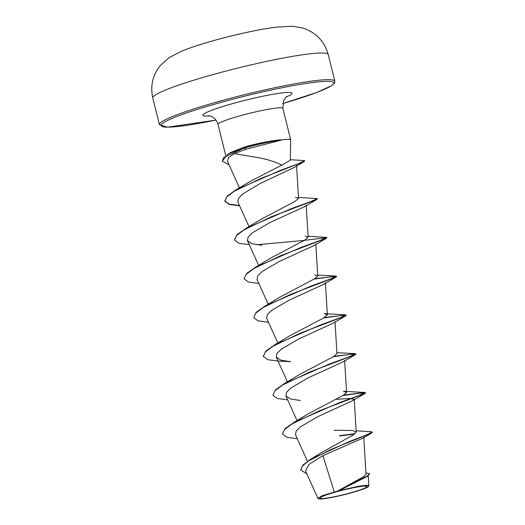 <?xml version="1.0" encoding="UTF-8"?>
<svg xmlns="http://www.w3.org/2000/svg" width="525" height="525" viewBox="0 0 525 525"><rect width="100%" height="100%" fill="white"/><g stroke="black" fill="none" stroke-linecap="round" stroke-linejoin="round"><path stroke-width="0.79" d="M349.086 493.257A24.15 2.303 -13.9 0 1 323.17 498.488A24.15 2.303 -13.9 0 1 326.583 494.832A24.15 2.303 -13.9 0 1 337.883 491.4A24.15 2.303 -13.9 0 1 359.605 486.655A24.15 2.303 -13.9 0 1 366.155 487.377A24.15 2.303 -13.9 0 1 349.086 493.257M349.492 493.323A25.896 2.467 -13.9 0 1 318.517 498.75A25.896 2.467 -13.9 0 1 337.477 491.334A25.896 2.467 -13.9 0 1 368.563 486.367A25.896 2.467 -13.9 0 1 349.492 493.323M318.517 498.75L317.914 498.31L322.081 495.758L337.529 491.085L363.74 476.615L366.01 474.029L363.786 437.227M290.279 160.223L290.692 139.952A33.416 3.183 166.1 0 0 290.686 139.867A33.416 3.183 166.1 0 0 281.033 139.978L280.993 139.814A31.723 3.019 166.1 0 0 248.699 146.534A31.723 3.019 166.1 0 0 243.935 147.866L245.923 149.277L234.465 153.602L253.673 156.916C264.823 158.563 274.221 161.293 281.873 165.112L290.272 160.223M281.033 139.978L281.229 140.123A31.723 3.019 166.1 0 0 248.778 146.856A31.723 3.019 166.1 0 0 244.013 148.188L223.808 157.362L222.278 161.018L228.296 153.858L243.935 147.866L245.182 146.836L231.663 152.033L228.296 153.858M280.993 139.814C272.147 140.608 261.883 142.485 250.208 145.458L245.182 146.836M281.229 140.123L245.923 149.277M356.14 430.795L371.523 431.76L372.409 432.318L371.68 432.994L362.723 438.224L322.914 455.654L334.228 491.781M372.33 431.996L366.194 435.035L349.755 441.374L310.944 459.093L319.732 453.567L352.925 435.14L356.206 431.937L352.426 430.454L334.136 430.283M282.489 433.919L284.944 428.754L293.987 422.415L308.831 413.49L343.12 395.404L346.559 392.405L343.481 391.256L364.691 392.464L343.626 395.102M287.667 399.899L277.246 398.468L272.921 395.273L275.343 389.944L284.392 383.598L299.217 374.686L333.513 356.593L336.958 353.594L335.022 321.589M263.281 356.304L265.735 351.14L274.778 344.794L289.623 335.869L323.912 317.783L327.351 314.783L324.266 313.642M268.452 322.278L258.031 320.847L253.713 317.651L256.134 312.322L265.178 305.983L280.009 297.065L314.304 278.972L317.737 275.979L314.665 274.831M258.851 283.474L248.437 282.043L244.112 278.847L246.527 273.518L255.577 267.173L270.401 258.261L304.697 240.168L308.142 237.169L305.051 236.02M234.465 239.873L236.919 234.708L245.963 228.368L260.807 219.443L295.096 201.357L298.522 198.365L295.45 197.21M239.492 205.524L229.123 204.094L224.818 200.904L227.207 196.009L236.093 189.794L250.845 181.02L281.873 165.112M234.465 153.602L228.46 157.553L227.437 161.287L239.459 187.865M239.643 205.852L229.222 204.422L224.897 201.226L226.859 196.77L234.406 191.152L260.754 178.493L304.073 161.588L294.742 167.186L260.157 183.507L242.872 193.889L238.468 198.338L237.877 201.935M249.244 244.663L238.829 243.232L234.504 240.037L236.558 235.476L244.263 229.74L271.451 216.72L316.91 199.402L304.664 206.627L270.178 222.423L252.558 232.66L248.082 237.116L247.492 240.745L252.112 243.784L261.936 245.254M244.112 278.847L246.166 274.286L253.864 268.551L281.059 255.524L326.517 238.212L314.285 245.431L279.759 261.247L262.152 271.471L257.696 275.933L257.079 279.556L268.236 304.218M327.351 314.783L325.415 282.785L323.879 284.235L289.4 300.037L271.779 310.268L267.291 314.744L266.693 318.367L278.001 343.383M333.473 323.052L298.981 338.861L281.367 349.092L276.898 353.542L276.308 357.171L280.928 360.209L290.745 361.686L278.821 361.121L267.862 359.73L263.32 356.468L265.368 351.908L273.072 346.172L300.261 333.145L345.726 315.833L346.231 315.354L340.095 315.656L323.676 317.92M343.107 361.85L308.582 377.665L290.975 387.89L286.506 392.359L285.895 395.988L290.561 399.013L300.339 400.496M335.455 399.387L349.105 398.501L354.211 399.21L352.688 400.667L318.209 416.469L300.589 426.694L296.107 431.169L295.516 434.792L307.493 461.304M322.914 455.654L309.159 464.185L305.517 470.932L317.907 498.317M366.142 477.008L339.209 490.54L359.802 486.045L366.443 485.284L368.852 485.763L368.563 486.367M339.517 435.691L355.018 433.65M310.944 459.093L302.846 465.098L300.694 469.862L306.895 473.996M365.938 472.841L369.574 473.734L366.988 476.109L337.529 491.085M339.603 436.012L354.513 434.057M371.68 432.994L330.881 449.492L308.392 461.075L302.288 466.128L300.772 470.19M369.574 473.734L367.5 476.175L337.608 491.039M293.987 422.415L339.563 402.603L358.431 395.745L365.361 392.648L364.691 392.464M284.392 383.598L329.956 363.799L348.817 356.941L355.753 353.837L334.025 356.291M274.778 344.794L320.348 324.988L339.216 318.13L346.152 315.026L324.417 317.481M265.178 305.983L310.748 286.178L329.615 279.32L336.545 276.222L314.81 278.677M255.577 267.173L301.14 247.373L320.001 240.509L326.944 237.412L308.09 236.27M245.963 228.368L291.539 208.556L310.406 201.698L317.336 198.601L298.482 197.459M236.093 189.794L280.442 170.389L298.239 163.734L304.651 160.63L290.286 159.685M297.268 438.71L286.847 437.279L282.522 434.083L284.583 429.522L292.281 423.787L319.469 410.767L364.928 393.448L365.439 392.969L359.297 393.277L342.884 395.535M272.921 395.273L274.982 390.712L282.686 384.976L309.881 371.949L355.327 354.637L355.838 354.165L349.702 354.467L333.283 356.731M253.713 317.651L255.773 313.09L263.478 307.355L290.666 294.335L336.118 277.023L336.63 276.544L330.488 276.852L314.068 279.11M326.517 238.212L326.944 237.412M326.839 237.608L301.691 240.673L256.751 244.748M316.91 199.402L317.238 198.798M304.073 161.588L304.592 160.814M229.071 164.909L222.278 161.018M219.555 72.785A90.366 8.61 166.1 0 0 152.795 97.965C150.202 86.264 152.539 75.639 159.817 66.104L168.906 57.737L182.254 50.899C191.855 47.066 203.943 43.194 218.518 39.277C234.708 34.926 249.939 31.48 264.193 28.941L275.651 27.175L292.596 26.25L303.05 28.094C316.063 32.491 324.463 41.311 328.237 54.547A90.366 8.61 166.1 0 0 219.555 72.785M152.795 97.965L159.397 124.635A90.366 8.61 -13.9 0 1 226.157 99.455A90.366 8.61 -13.9 0 1 334.838 81.218L328.237 54.547M159.397 124.635L167.632 127.194L215.978 120.087A89.014 8.479 -13.9 0 1 161.201 124.799A89.014 8.479 -13.9 0 1 226.793 100.813A89.014 8.479 -13.9 0 1 329.188 81.362A89.014 8.479 -13.9 0 1 282.667 103.576L317.002 92.387L331.557 85.726L334.366 83.304L334.838 81.218M225.691 155.439L218.006 124.392A33.416 3.183 -13.9 0 1 242.688 115.08A33.416 3.183 -13.9 0 1 282.877 108.334L283.625 100.4L286.926 96.305M209.987 115.868A45.964 4.377 -13.9 0 1 236.775 102.467A45.964 4.377 -13.9 0 1 283.185 92.774A45.964 4.377 -13.9 0 1 286 97.059M356.206 431.937L354.231 399.21M297.078 420.702L285.895 395.981M346.559 392.405L344.623 360.399M287.444 381.833L276.288 357.177M317.75 275.979L315.814 243.974M258.628 265.407L247.478 240.752M308.142 237.169L306.206 205.157M249.027 226.597L237.871 201.941M298.541 198.365L296.546 165.447M368.215 475.027L368.865 485.763M367.5 476.175L366.142 477.015M290.686 139.867L282.877 108.334M218.006 124.392C216.937 120.671 214.81 118.04 211.627 116.484L208.838 115.638M336.899 352.695L355.084 353.653M324.266 313.635L345.476 314.842M317.691 275.074L335.875 276.032M323.886 284.242L336.118 277.023M333.473 323.059L345.726 315.833M343.101 361.856L355.327 354.637M352.688 400.673L364.928 393.448M355.838 354.165L355.753 353.837M346.231 315.354L346.152 315.026"/></g></svg>

